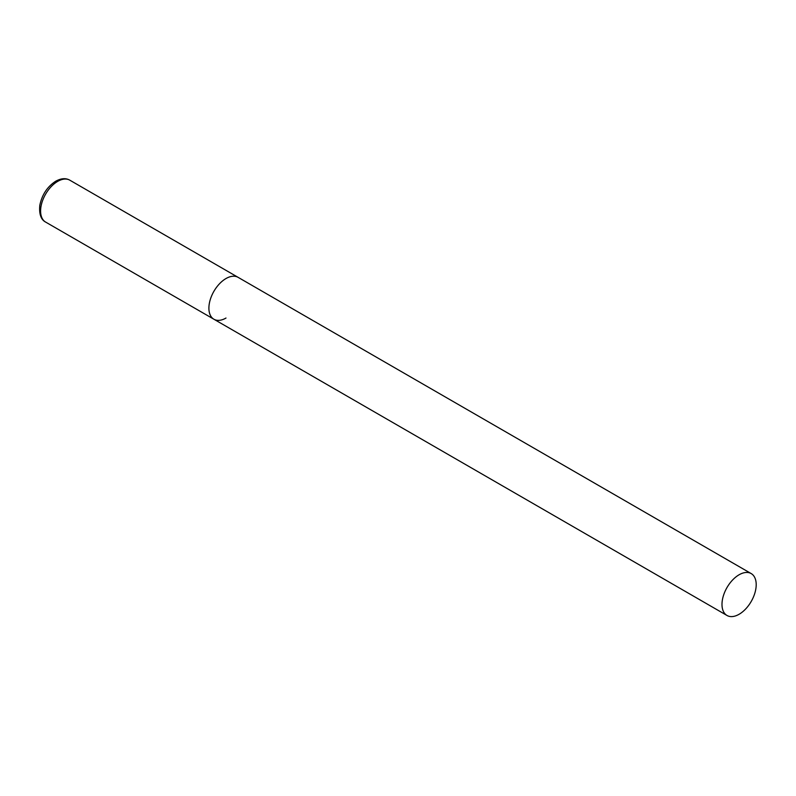 <?xml version="1.0" encoding="UTF-8"?>
<svg xmlns="http://www.w3.org/2000/svg" width="796" height="796" viewBox="0 0 796 796"><rect width="100%" height="100%" fill="white"/><g stroke="black" fill="none" stroke-linecap="round" stroke-linejoin="round"><path stroke-width="1.19" d="M225.994 318.042A24.188 13.97 -60 0 1 213.905 319.236A24.188 13.97 -60 0 1 210.194 299.853A24.188 13.97 -60 0 1 225.994 278.54A24.188 13.97 -60 0 1 238.094 277.346A24.188 13.97 120 0 0 219.457 283.824A24.188 13.97 120 0 0 208.9 308.161A24.188 13.97 120 0 0 213.905 319.236L45.611 222.074A24.188 13.97 -60 0 1 41.899 202.691A24.188 13.97 -60 0 1 57.7 181.379A24.188 13.97 -60 0 1 69.799 180.175C65.829 177.926 61.153 178.254 55.77 181.189C47.312 186.672 41.989 194.731 39.8 205.348C39.014 214.074 40.954 219.646 45.611 222.074M756.2 584.652A24.188 13.97 120 0 0 751.195 573.578A24.188 13.97 120 0 0 732.549 580.055A24.188 13.97 120 0 0 721.992 604.403A24.188 13.97 120 0 0 727.007 615.477A24.188 13.97 120 0 0 745.643 608.99A24.188 13.97 120 0 0 756.2 584.652M751.195 573.578L69.799 180.175M213.905 319.236L727.007 615.477"/></g></svg>
